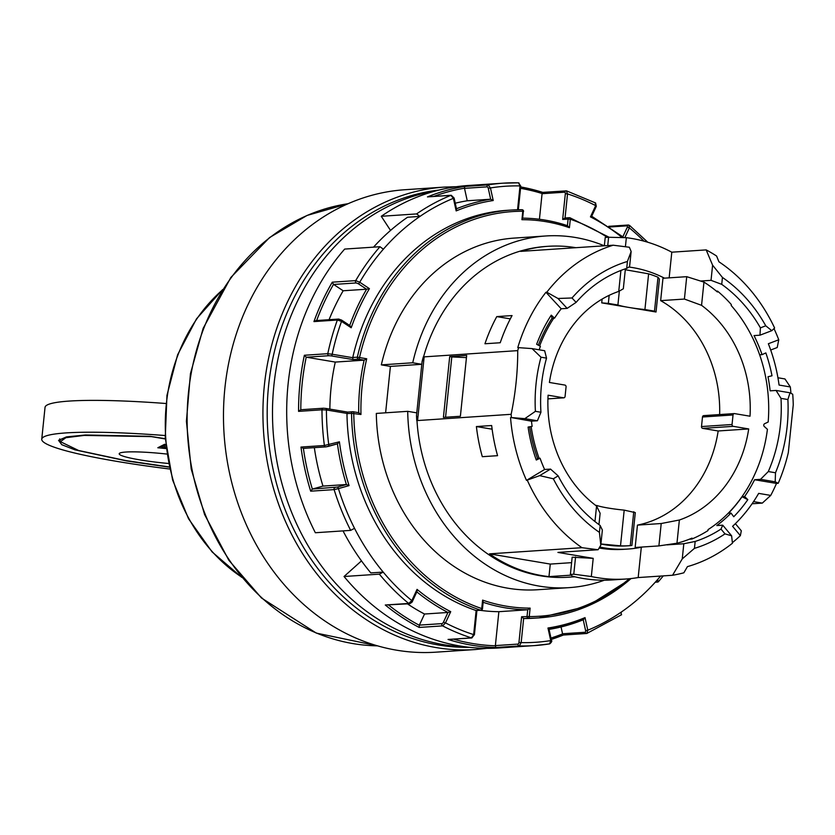 <?xml version="1.0" encoding="UTF-8"?>
<svg xmlns="http://www.w3.org/2000/svg" width="835" height="835" viewBox="0 0 835 835"><rect width="100%" height="100%" fill="white"/><g stroke="black" fill="none" stroke-linecap="round" stroke-linejoin="round"><path stroke-width="1.25" d="M247.922 304.765A231.744 196.736 86.2 0 0 254.894 542.176A231.744 196.736 86.2 0 0 435.797 652.177L475.251 649.547A231.744 196.736 -93.8 0 1 294.348 539.546A231.744 196.736 -93.8 0 1 287.386 302.134A231.744 196.736 -93.8 0 1 444.418 187.092L404.965 189.722A231.744 196.736 86.2 0 0 247.922 304.765M169.328 466.963L125.741 460.565L78.647 450.514L60.37 441.673L65.913 437.686L84.283 435.411L151.5 436.632L165.32 438.959M168.607 463.488A44.255 4.624 5.9 0 1 119.196 453.77A44.255 4.624 5.9 0 1 125.887 452.038A44.255 4.624 5.9 0 1 166.979 454.073M165.789 444.481L164.62 444.283L157.815 447.758L166.249 448.604M169.369 467.183L126.868 460.993L74.983 449.856L61.79 444.711L58.544 440.358L66.445 436.893L85.514 434.983L150.081 436.319L165.299 438.709M165.852 445.097L162.397 446.433L162.23 448.019A47.72 4.989 5.9 0 1 166.175 448.03M169.787 469.03A160.925 16.815 5.9 0 1 41.75 439.2L45.038 407.355A160.925 16.815 5.9 0 1 165.915 403.503M160.195 446.548L162.345 446.902M469.531 647.323A229.322 194.691 -93.8 0 1 438.594 645.027A229.322 194.691 -93.8 0 1 267.179 412.897A229.322 194.691 -93.8 0 1 439.053 190.056M164.234 445.775L164.077 447.372L162.23 448.019M164.077 447.372L166.008 446.558M41.75 439.2A160.925 16.815 5.9 0 1 165.1 435.536M435.693 190.923A229.322 194.691 86.2 0 0 272.534 417.688A229.322 194.691 86.2 0 0 443.896 644.683A229.322 194.691 86.2 0 0 466.097 646.906M684.408 299.055L686.725 276.677L703.957 282.105L701.557 305.328L684.408 299.055L660.652 300.642A119.092 101.098 -93.8 0 1 719.634 414.567M676.966 543.23L679.366 520.007L661.216 523.524L658.898 545.913L676.966 543.23A140.812 119.551 86.2 0 0 691.996 538.126L691.902 539.024A141.616 120.23 86.2 0 0 707.965 530.601L708.07 529.609A140.812 119.551 86.2 0 0 767.417 429.326L764.296 426.487A1.607 1.367 86.2 0 1 764.589 423.731L768.179 422.019A140.812 119.551 86.2 0 0 731.22 305.537L731.324 304.556A141.616 120.23 86.2 0 0 717.526 291.102L716.44 291.175M701.557 305.328A119.092 101.098 86.2 0 1 750.018 416.206L734.56 413.607A1.607 1.367 86.2 0 0 733.036 414.964L732.044 424.514A1.607 1.367 86.2 0 0 733.245 426.341L748.703 428.939L718.163 430.975L702.694 428.376A1.607 1.367 -93.8 0 1 701.504 426.56L702.485 416.999A1.607 1.367 -93.8 0 1 704.009 415.642M691.902 539.024L689.397 539.191M539.086 458.3A140.812 119.551 -93.8 0 1 531.144 426.539M539.66 345.909A140.812 119.551 -93.8 0 1 553.751 318.198M658.898 545.913L635.143 547.489L637.46 525.111L661.216 523.524M598.956 524.599L600.125 513.254L596.566 506.073A119.092 101.098 -93.8 0 1 548.094 395.205L563.552 397.804A1.607 1.367 -93.8 0 0 565.076 396.437L566.067 386.887A1.607 1.367 -93.8 0 0 564.878 385.071L549.409 382.461A119.092 101.098 -93.8 0 1 618.745 291.405L623.327 288.785L625.384 268.818M594.958 521.551L596.566 506.073M679.366 520.007A119.092 101.098 86.2 0 0 748.703 428.939M718.163 430.975A119.092 101.098 -93.8 0 1 637.46 525.111M703.957 282.105A140.812 119.551 86.2 0 1 717.432 291.999L717.526 291.102M633.765 511.751L630.268 545.662L631.897 545.464L635.299 512.606L624.194 510.133A28.964 3.027 5.9 0 1 608.141 508.035A28.964 3.027 5.9 0 1 597.182 505.592L595.553 505.321M597.182 505.592L597.025 507.127M624.194 510.133L620.509 545.84L600.918 543.971M630.268 545.662A138.401 117.495 -93.8 0 1 620.509 545.84M390.54 230.439L381.271 216.286A231.744 196.736 -93.8 0 1 468.184 185.506L503.474 183.157A231.744 196.736 -93.8 0 1 518.483 182.834A1.607 1.367 -93.8 0 1 518.984 182.948M549.68 643.858L549.597 643.879A231.744 196.736 -93.8 0 1 534.306 645.601L499.006 647.96A231.744 196.736 -93.8 0 1 344.041 576.505L361.482 560.88M303.397 448.385A230.126 195.369 86.2 0 0 312.353 489.08A1.607 1.367 -93.8 0 1 312.478 489.039L337.225 487.097A1.607 0.835 74.3 0 1 338.415 488.611A228.519 194.012 86.2 0 0 354.531 528.325L350.658 530.382L315.359 532.74A231.744 196.736 -93.8 0 1 344.678 249.07L379.977 246.722L383.369 249.195A228.519 194.012 86.2 0 0 359.739 282.23L369.414 288.639A215.649 183.074 86.2 0 0 351.201 327.769L341.525 321.371L337.361 320.024L313.939 321.59A231.744 196.736 -93.8 0 1 332.288 282.178L355.7 280.623L359.739 282.23A1.607 0.71 -56.5 0 1 358.246 283.691L356.19 282.95L333.614 284.453A1.607 1.367 -93.8 0 1 333.509 284.37L332.288 282.178M628.985 545.735A138.401 117.495 -93.8 0 1 604.363 544.65A138.401 117.495 -93.8 0 1 600.918 544.013M609.174 295.319L608.339 303.387L617.91 305.005L619.361 290.956M625.29 269.726L648.618 273.849A138.401 117.495 -93.8 0 1 658.001 277.241L654.494 311.152L656.028 312.008L659.42 279.14L658.001 277.241M617.91 305.005A28.964 3.027 -174.1 0 0 628.88 307.447A28.964 3.027 -174.1 0 0 644.923 309.545L648.618 273.849M644.923 309.545L654.494 311.152M656.028 312.008L601.722 302.875L608.339 303.387M602.118 299.087L601.722 302.875M338.415 488.611L334.104 489.613L310.683 491.178A231.744 196.736 -93.8 0 1 300.976 447.059L324.397 445.493L339.417 441.809A215.649 183.074 86.2 0 0 349.061 485.626L338.415 488.611M343.028 530.893A228.519 194.012 86.2 0 0 370.813 572.914L383.202 572.09L379.34 574.146L344.041 576.505M316.58 320.713L313.939 321.59M622.096 237.495A215.649 183.074 86.2 0 0 590.449 216.87L595.689 205.64L596.044 206.485M567.424 225.659L568.103 219.083L562.665 219.438L565.326 193.751A1.618 0.835 -80.5 0 0 564.637 192.196A1.607 1.367 -93.8 0 1 566.328 190.871L567.529 193.918A228.519 194.012 86.2 0 1 595.689 205.64L595.167 202.874M551.215 640.278L550.735 640.591L547.969 628.014A215.649 183.074 86.2 0 0 585.022 617.618L587.788 630.206L586.911 633.41L621.616 614.696M549.597 643.879L550.735 640.591A228.519 194.012 86.2 0 1 521.165 642.606L519.307 645.935L495.886 647.49A231.744 196.736 -93.8 0 1 448.04 639.443L471.462 637.888L473.654 634.61L476.138 610.51A1.607 1.367 86.2 0 1 475.95 610.468L480.532 610.155A1.607 0.804 -71.3 0 0 481.732 608.558L482.244 608.84M329.073 319.701A217.257 184.441 -93.8 0 1 343.164 290.768L333.614 284.453M443.448 622.159L447.957 612.462L424.535 614.028L419.368 625.123L441.945 623.62A1.618 0.72 -56.5 0 0 443.448 622.159L445.493 622.9L442.613 625.885L419.191 627.44A231.744 196.736 -93.8 0 1 385.279 604.999L408.701 603.444L411.822 600.615L417.051 589.374A215.649 183.074 86.2 0 0 450.723 611.658L445.493 622.9A228.519 194.012 86.2 0 0 473.654 634.61L474.405 634.84C474.092 636.27 474.092 636.27 474.405 634.84L476.921 610.489M412.177 601.461L411.822 600.615A228.519 194.012 86.2 0 1 383.202 572.09A228.519 194.012 86.2 0 1 354.531 528.325M381.271 216.286L416.571 213.927L419.963 216.411L407.574 217.236A228.519 194.012 86.2 0 0 373.537 247.15M352.767 357.474L357.349 357.171A204.377 173.513 -93.8 0 1 511.573 210.034L506.991 210.337A204.377 173.513 86.2 0 0 352.767 357.474A1.607 1.367 86.2 0 0 352.725 357.693L353.069 359.572L331.161 355.887A1.607 0.835 -80.5 0 0 332.173 354.238L352.725 357.693M453.864 198.01L453.395 198.323A228.519 194.012 86.2 0 0 419.963 216.411A228.519 194.012 86.2 0 0 383.369 249.195M331.161 355.887L328.948 355.71A1.607 1.367 -93.8 0 1 327.779 353.696L332.173 354.238A228.519 194.012 86.2 0 1 341.525 321.371A1.607 0.71 123.5 0 0 341.567 320.076L341.567 320.076A1.607 0.71 123.5 0 0 341.327 320.024L339.271 319.283A1.607 1.367 86.2 0 0 338.509 319.074L338.509 319.074A1.607 1.367 86.2 0 0 337.361 320.024A231.744 196.736 -93.8 0 0 327.779 353.696L304.368 355.261L306.215 357.171A230.126 195.369 86.2 0 0 300.788 409.734L323.249 408.231A1.607 1.367 -93.8 0 1 323.521 408.242L325.733 408.419A1.607 0.835 -80.5 0 1 325.838 408.43L323.249 408.231A1.607 1.367 -93.8 0 0 321.986 409.808L298.565 411.363A231.744 196.736 -93.8 0 1 304.368 355.261M561.047 626.96L562.55 633.765L585.116 632.262A1.618 0.835 -105.7 0 0 585.617 630.634L587.788 630.206A228.519 194.012 86.2 0 0 621.219 612.118L621.219 614.831M388.734 605.125A230.126 195.369 86.2 0 0 419.316 625.258A1.607 1.367 -93.8 0 1 419.368 625.123M419.316 625.258L419.191 627.44M621.219 612.118A228.519 194.012 86.2 0 0 657.813 579.333L657.813 582.037L658.324 581.807L663.314 575.879M564.637 192.196L542.072 193.699A1.607 1.367 -93.8 0 1 542.103 193.511L542.907 192.436M566.328 190.871L542.813 192.374M522.856 218.154A195.933 166.342 -93.8 0 1 567.414 225.69L567.612 225.721C552.874 220.805 537.886 218.279 522.647 218.154L523.305 211.547M567.414 225.69L569.428 227.694A194.325 164.975 86.2 0 0 521.917 219.699L522.793 211.255A1.607 0.845 -89.8 0 0 521.948 209.71A1.607 0.845 -89.8 0 0 521.917 209.71L511.573 210.034A204.377 173.513 -93.8 0 1 521.917 209.71A1.607 1.607 0 0 1 523.545 211.485L522.793 211.255A202.769 172.146 86.2 0 0 359.52 357.557L366.711 358.768A194.325 164.975 86.2 0 0 360.96 414.484L351.545 413.325A1.607 1.367 -93.8 0 1 353.069 411.738A1.607 0.835 -80.5 0 1 353.174 411.749A1.607 1.607 0 0 0 352.798 411.728L347.642 412.104M312.353 489.08L310.683 491.178M300.944 409.755A1.607 1.367 -93.8 0 0 300.788 409.734L298.565 411.363M550.964 638.055A230.126 195.369 86.2 0 0 562.581 633.911A1.607 1.367 -93.8 0 1 562.55 633.765M424.535 614.028A217.257 184.441 -93.8 0 1 407.47 603.872M456.474 208.771A217.257 184.441 -93.8 0 1 490.656 199.221L488.277 188.366A1.618 0.835 -105.7 0 0 487.076 186.852L464.51 188.355A1.607 1.367 -93.8 0 1 464.479 188.199L464.771 186.445L488.183 184.879L490.448 187.938L493.214 200.525A215.649 183.074 86.2 0 0 456.161 210.911L453.395 198.323L450.879 195.348L427.457 196.903A231.744 196.736 -93.8 0 1 464.771 186.445M455.252 203.197A217.257 184.441 -93.8 0 1 467.245 200.776L464.51 188.355M629.089 225.314A1.607 1.367 86.2 0 0 628.212 225.022L629.6 225.46L629.089 225.314L629.36 227.924L627.315 227.183A1.618 0.72 -56.5 0 0 627.116 225.836L609.727 226.995M623.557 237.547L622.795 236.879M590.449 216.87L591.524 216.181M595.585 202.957L596.294 206.37L591.702 216.244L623.14 237.015M410.674 602.922A1.607 1.367 -93.8 0 1 409.578 603.736L385.279 604.999M562.581 633.911L563.489 634.976M585.116 632.262A1.607 1.367 86.2 0 0 586.546 633.494L563.416 635.028M453.572 639.161A230.126 195.369 86.2 0 0 495.364 645.789A1.607 1.367 -93.8 0 1 495.374 645.601L517.94 644.098A1.607 1.367 86.2 0 0 519.307 645.935A231.744 196.736 -93.8 0 0 534.306 645.601L549.68 643.868C551.601 642.272 552.196 641.082 551.465 640.309L549.012 629.204L583.383 619.747L585.022 617.618M483.162 602.306A195.933 166.342 -93.8 0 0 527.73 609.769L530.121 608.11L529.244 616.554A1.607 0.845 90.2 0 1 528.43 618.213A1.607 1.367 -93.8 0 1 527.042 616.376L527.73 609.769L498.871 611.69L495.374 645.601M498.871 611.69A195.933 166.342 -93.8 0 1 480.01 610.291M349.698 325.462A217.257 184.441 -93.8 0 1 366.586 289.213L343.164 290.768M337.225 487.097L346.4 484.53L322.978 486.085A217.257 184.441 -93.8 0 1 314.336 447.654M548.825 629.433L547.969 628.014M523.848 618.516A204.377 173.513 86.2 0 0 534.181 618.192L538.763 617.89A204.377 173.513 -93.8 0 1 528.43 618.213L523.848 618.516A1.607 1.367 86.2 0 1 523.649 618.505L521.614 616.741L529.244 616.554A202.769 172.146 86.2 0 0 629.277 578.739M657.813 582.037L655.256 582.214M325.608 446.871L303.522 448.343A1.607 1.367 -93.8 0 1 303.387 448.374L325.848 446.882A1.607 1.367 -93.8 0 1 324.397 445.493A231.744 196.736 -93.8 0 1 321.986 409.808L326.422 409.954A1.607 0.835 -80.5 0 0 325.838 408.43L347.558 412.083M303.387 448.374L300.976 447.059M328.948 355.71L306.372 357.213L335.284 362.077L364.133 360.156L366.711 358.768M488.277 188.366L490.448 187.938A228.519 194.012 86.2 0 1 520.017 185.923L518.556 182.844M493.214 200.525L490.656 199.221L467.245 200.776M517.94 644.098A1.618 0.835 -80.5 0 0 518.952 642.428L521.165 642.606L523.649 618.505M353.278 411.78L358.82 412.699L353.174 411.749A1.607 0.835 -80.5 0 1 353.758 413.273A202.769 172.146 86.2 0 0 481.732 608.558L482.609 600.115A194.325 164.975 86.2 0 0 530.121 608.11M353.069 359.572L358.497 359.207L364.133 360.156A195.933 166.342 -93.8 0 0 358.706 412.678L360.96 414.484M482.609 600.115L483.194 601.899L482.484 608.778A1.607 1.607 0 0 1 480.991 610.218A1.607 1.367 86.2 0 1 480.532 610.155A204.377 173.513 -93.8 0 1 351.545 413.325L346.963 413.638A204.377 173.513 86.2 0 0 475.95 610.468M495.364 645.789L495.886 647.49M449.407 639.349L448.04 639.443M428.637 196.83L427.457 196.903M325.932 408.451L347.517 412.083L346.963 413.408A1.607 1.367 86.2 0 0 346.963 413.638M416.832 591.89A217.257 184.441 -93.8 0 0 447.957 612.462L450.723 611.658M417.051 589.374L417.02 591.483L412.427 601.346C413.137 600.668 409.995 604.759 412.427 601.346L409.578 603.736A1.607 1.367 -93.8 0 1 408.701 603.444A231.744 196.736 -93.8 0 1 379.34 574.146M565.326 193.751L567.529 193.918L565.044 217.987M542.072 193.699L539.431 219.271M562.665 219.438L565.034 218.018M733.746 516.74L731.011 513.076L728.464 513.243A141.616 120.23 86.2 0 0 742.064 496.721L744.611 496.554L747.805 499.654A146.449 124.332 -93.8 0 1 733.746 516.74M775.193 481.816L775.496 472.767L768.304 471.556L760.539 479.342L775.193 481.816L778.199 483.308A165.758 140.718 -93.8 0 0 788.313 452.622L793.25 404.86A165.758 140.718 -93.8 0 0 792.728 394.245L790.025 392.794L776.07 390.446L770.131 390.843A141.616 120.23 -93.8 0 0 768.002 376.752L771.999 375.771L768.002 376.752M731.011 513.076A141.616 120.23 -93.8 0 1 716.795 525.57L722.734 525.173L720.991 529.066L724.999 533.868L731.627 535.819L722.734 525.173M735.374 523.66L741.313 530.789L740.374 535.653A165.758 140.718 -93.8 0 1 732.378 542.656M740.374 535.653L732.587 526.321A152.878 129.79 -93.8 0 0 758.671 493.381L770.736 495.416L762.324 503.098L752.084 503.776M778.199 483.308L776.498 483.423A165.758 140.718 -93.8 0 1 770.736 495.416M776.498 483.423L754.6 479.739A141.616 120.23 -93.8 0 1 744.611 496.554M416.508 415.548A165.998 140.927 86.2 0 0 416.759 420.548L417.573 420.496L416.508 415.548L416.78 412.855L407.71 411.331L376.314 413.429A176.216 149.601 86.2 0 0 537.74 589.729L569.136 587.642A176.216 149.601 86.2 0 0 604.352 580.21M604.289 245.803A176.216 149.601 86.2 0 0 545.693 235.981L514.297 238.079A176.216 149.601 86.2 0 0 381.334 364.874L390.404 366.398L385.613 412.803M774.003 328.583A165.758 140.718 -93.8 0 1 778.752 339.772L768.357 343.738A152.878 129.79 -93.8 0 1 779.065 385.06L790.327 386.949L784.952 378.944L777.938 377.764M550.536 469.093L539.681 475.626L553.334 478.789L558.166 475.877L550.536 469.093L544.597 469.489A141.616 120.23 -93.8 0 1 540.057 458.238L537.521 458.405L536.289 460.033A146.449 124.332 -93.8 0 1 528.096 427.071L532.135 426.361A141.616 120.23 -93.8 0 1 531.467 421.164L511.385 417.583A165.758 140.718 -93.8 0 1 511.156 414.306L416.968 420.589A165.758 140.718 86.2 0 0 568.447 577.204L574.804 576.776M540.057 458.238L536.289 460.033M613.203 245.208L629.371 247.254L631.145 251.492L629.58 266.636L626.709 268.379A141.616 120.23 86.2 0 0 576.098 302.385L572.017 297.98L557.989 298.481L567.142 308.376L561.203 308.773L545.944 292.271L546.789 292.219A165.758 140.718 -93.8 0 1 613.203 245.208L520.716 251.366A165.758 140.718 -93.8 0 1 548.084 246.304A165.758 140.718 -93.8 0 1 575.889 247.692M551.257 315.16L554.544 318.145L551.998 318.312L551.257 315.16A146.449 124.332 -93.8 0 0 536.654 344.291L540.412 346.306A141.616 120.23 -93.8 0 0 539.159 349.792M631.145 251.492L627.419 261.47L626.709 268.379M627.419 261.47A148.056 125.699 86.2 0 0 572.017 297.98M511.385 417.583L524.829 418.648L537.406 420.767L531.467 421.164M524.829 418.648L535.402 411.331L540.934 412.26L537.406 420.767M557.989 298.481L546.789 292.219M731.627 535.819L732.441 543.23A165.758 140.718 -93.8 0 1 687.435 566.621L683.855 572.8A171.394 145.509 -93.8 0 1 672.551 575.263L682.247 558.897L694.449 548.355L695.169 541.445L683.813 543.752L667.05 544.869M682.247 558.897L683.813 543.752M567.142 308.376L576.098 302.385M466.452 357.61L451.798 356.931L445.556 417.26M407.71 411.331A176.216 149.601 86.2 0 0 569.136 587.642M545.693 235.981A176.216 149.601 86.2 0 0 412.73 362.776L421.8 364.3L422.082 361.618L424.159 356.816L423.335 356.869A165.998 140.927 86.2 0 0 422.082 361.618M548.084 246.304L546.393 246.419A165.758 140.718 86.2 0 0 423.564 356.858M558.166 475.877A141.616 120.23 86.2 0 0 600.146 525.455L599.426 532.375L600.793 545.203L598.11 549.733L557.916 552.415L593.205 558.354L591.326 576.536L573.781 574.209L570.389 574.428L572.361 576.171A171.394 145.509 -93.8 0 0 612.097 579.939L625.666 579.031A171.394 145.509 -93.8 0 1 591.326 576.536M553.334 478.789A148.056 125.699 86.2 0 0 599.426 532.375M571.161 575.148L548.971 576.62L550.275 564.084L489.456 553.856L581.943 547.687L598.11 549.733M550.275 564.084L571.599 562.654M570.389 574.428L572.163 557.206L593.205 558.354M500.228 342.747A165.758 140.718 -93.8 0 1 512.053 315.578L496.783 316.601A165.758 140.718 -93.8 0 0 484.947 343.759L500.228 342.747M417.573 420.496L424.159 356.816M753.556 501.616L762.324 503.098M511.156 414.306C515.571 392.847 517.763 371.617 517.731 350.627L424.587 356.837M466.671 355.449L460.388 416.268L443.416 417.396L449.7 356.587L466.671 355.449M539.681 475.626L526.499 480.375A165.758 140.718 -93.8 0 1 510.54 417.646M581.943 547.687A165.758 140.718 -93.8 0 1 527.344 480.323M607.744 245.573L608.6 237.265L626.344 237.683L625.415 246.732M540.997 357.203L546.528 358.132L544.65 350.721L532.072 348.602L540.997 357.203A148.056 125.699 86.2 0 0 535.402 411.331M532.072 348.602L517.784 347.59A165.758 140.718 -93.8 0 1 545.944 292.271M517.731 350.627A165.758 140.718 -93.8 0 1 518.629 347.537M759.954 335.19L760.414 327.852L765.758 325.807L771.811 330.67L759.954 335.19L754.015 335.586A141.616 120.23 -93.8 0 1 762.052 354.645L759.641 354.812M771.811 330.67L774.609 328.009A165.758 140.718 -93.8 0 0 718.935 261.793L716.587 256.021A171.394 145.509 -93.8 0 0 706.17 249.895L671.799 252.191L669.148 277.846M600.146 525.455L602.359 530.048L600.793 545.203M642.564 546.998A141.616 120.23 -93.8 0 1 627.93 549.044L623.693 549.326A141.616 120.23 -93.8 0 1 599.133 548.01M672.551 575.263L638.18 577.559A171.394 145.509 -93.8 0 1 625.666 579.031M638.18 577.559L641.311 547.259M575.566 556.976L573.781 574.209M765.758 325.807A148.056 125.699 86.2 0 0 722.442 277.45L712.599 265.186L706.17 249.895M775.496 472.767A149.663 127.066 86.2 0 0 787.896 399.537L790.025 392.794M776.07 390.446L780.996 398.378L787.896 399.537M476.399 426.549L491.669 425.526A165.758 140.718 86.2 0 0 497.577 455.68L482.306 456.693A165.758 140.718 86.2 0 1 476.399 426.549L492.128 429.19M548.971 576.62A165.758 140.718 -93.8 0 1 489.456 553.856M510.31 318.876L496.783 316.601M381.334 364.874L412.73 362.776M544.597 469.489L526.499 480.375M770.705 350.011L777.218 347.527L778.752 339.772M529.63 426.8A141.616 120.23 86.2 0 0 537.521 458.405M546.528 358.132A141.616 120.23 86.2 0 0 540.934 412.26M551.998 318.312A141.616 120.23 86.2 0 0 538.345 345.199M554.544 318.145A141.616 120.23 -93.8 0 1 561.203 308.773M620.916 270.446L618.745 291.405M627.93 549.044A141.616 120.23 -93.8 0 1 599.718 547.019M660.652 300.642L662.969 278.253L686.725 276.677M628.849 267.033A141.616 120.23 -93.8 0 1 664.483 278.159M760.414 327.852A141.616 120.23 86.2 0 0 721.732 284.359L711.034 280.341L700.836 281.019M768.304 471.556A141.616 120.23 86.2 0 0 780.996 398.378M760.539 479.342L754.6 479.739M695.169 541.445A141.616 120.23 86.2 0 0 720.991 529.066M711.034 280.341L712.599 265.186M626.344 237.683A171.394 145.509 -93.8 0 1 671.799 252.191M762.052 354.645L765.841 352.913A146.449 124.332 -93.8 0 1 771.999 375.771M449.7 356.587L451.798 356.931M747.805 499.654L742.064 496.721M790.327 386.949A165.758 140.718 -93.8 0 1 790.943 393.285M608.6 237.265L605.208 237.495L604.352 245.793M694.449 548.355A148.056 125.699 86.2 0 0 724.999 533.868M721.732 284.359L722.442 277.45M416.78 412.855L421.8 364.3L390.404 366.398M607.296 237.349A202.769 172.146 86.2 0 0 570.305 219.25L568.103 219.083A1.607 1.367 -93.8 0 1 569.804 217.758A1.607 0.804 108.7 0 1 569.971 217.778A1.607 0.804 108.7 0 1 570.305 219.25L569.428 227.694M522.616 218.154L521.917 219.699M329.856 409.098A195.933 166.342 -93.8 0 1 335.284 362.077M517.554 209.752L520.017 185.923L520.529 186.215M476.743 610.416L476.138 610.51M474.155 634.903L471.89 637.94A1.607 1.367 -93.8 0 1 471.462 637.888A231.744 196.736 -93.8 0 1 442.613 625.885A1.607 1.367 86.2 0 1 441.945 623.62M322.978 486.085L312.478 489.039M349.061 485.626L346.4 484.53A217.257 184.441 -93.8 0 1 337.444 443.844L325.848 446.882A1.607 1.367 -93.8 0 0 326.088 446.84L328.27 446.412A1.607 0.835 -105.7 0 0 328.353 446.401L328.353 446.401A1.607 0.835 -105.7 0 0 328.771 444.794A228.519 194.012 86.2 0 1 326.422 409.954L346.963 413.408M456.161 210.911L456.557 209.147L454.115 198.041L451.244 195.265A1.607 1.367 86.2 0 0 450.879 195.348A231.744 196.736 -93.8 0 0 416.571 213.927M358.246 283.691L366.586 289.213L369.414 288.639M351.201 327.769L349.98 325.65L341.567 320.076L338.509 319.074L315.849 320.588M328.447 446.36L337.444 443.844L339.417 441.809M377.566 645.852L316.298 633.097L261.47 597.985L228.8 560.191L204.606 514.579L191.205 468.967L186.414 421.247L190.443 373.662L203.124 328.405L230.857 277.45L269.58 237.547L307.103 215.42L348.091 203.719A222.079 188.543 86.2 0 0 210.566 312.572A222.079 188.543 86.2 0 0 377.545 645.841M701.504 426.56L732.044 424.514M702.485 416.999L733.036 414.964M702.694 428.376L733.245 426.341M563.823 397.815L547.937 398.88L563.552 397.804M356.19 282.95A1.607 1.367 -93.8 0 1 355.7 280.623A231.744 196.736 -93.8 0 1 379.977 246.722M350.658 530.382A231.744 196.736 -93.8 0 1 334.104 489.613A1.607 1.367 86.2 0 1 335.044 487.525M333.509 284.37A230.126 195.369 86.2 0 0 316.653 320.536M542.771 192.363L520.685 186.936A231.744 196.736 -93.8 0 1 542.698 192.374M487.076 186.852A1.607 1.367 -93.8 0 1 488.183 184.879A231.744 196.736 -93.8 0 1 503.474 183.157L518.566 182.823L520.769 186.153L518.337 209.742M358.497 359.207A1.607 1.367 -93.8 0 1 357.349 357.171L359.52 357.557A1.607 0.835 -80.5 0 1 358.497 359.207M563.322 635.038A231.744 196.736 -93.8 0 1 551.267 639.422M657.813 579.333A228.519 194.012 86.2 0 0 660.6 576.056M585.617 630.634L583.237 619.8A217.257 184.441 -93.8 0 1 549.054 629.392M587.172 633.347L586.546 633.494A1.607 1.367 86.2 0 0 586.911 633.41M622.847 236.775L627.315 227.183M464.479 188.199A230.126 195.369 86.2 0 0 433.783 196.423M608.736 226.327L628.212 225.022A1.607 1.367 86.2 0 0 627.116 225.836M542.103 193.511A230.126 195.369 86.2 0 0 520.539 188.345M518.952 642.428L521.614 616.741M643.983 241.148A228.519 194.012 86.2 0 0 629.36 227.924L624.851 237.61M631.03 578.561A204.377 173.513 -93.8 0 1 538.763 617.89L587.558 606.168L631.187 578.54M222.298 290.079A171.394 145.509 86.2 0 0 241.419 576.943M60.37 441.673L59.682 438.876M456.348 186.716L444.418 187.092M475.251 649.547L487.129 648.325M703.738 415.621L734.289 413.586M448.739 639.485L471.89 637.94M428.052 196.809L451.244 195.265M566.641 190.912L595.595 202.957M564.752 218.008L569.345 217.705A1.607 1.607 0 0 1 569.971 217.778L609.143 237.265M629.6 225.46L647.772 242.233M551.267 639.433L563.385 635.038M476.399 610.531L480.991 610.218M222.611 289.588L196.549 318.793L177.605 354.791L166.958 395.352L165.246 437.957L172.595 479.948L188.533 518.744L212.08 551.904L241.795 577.392"/></g></svg>

